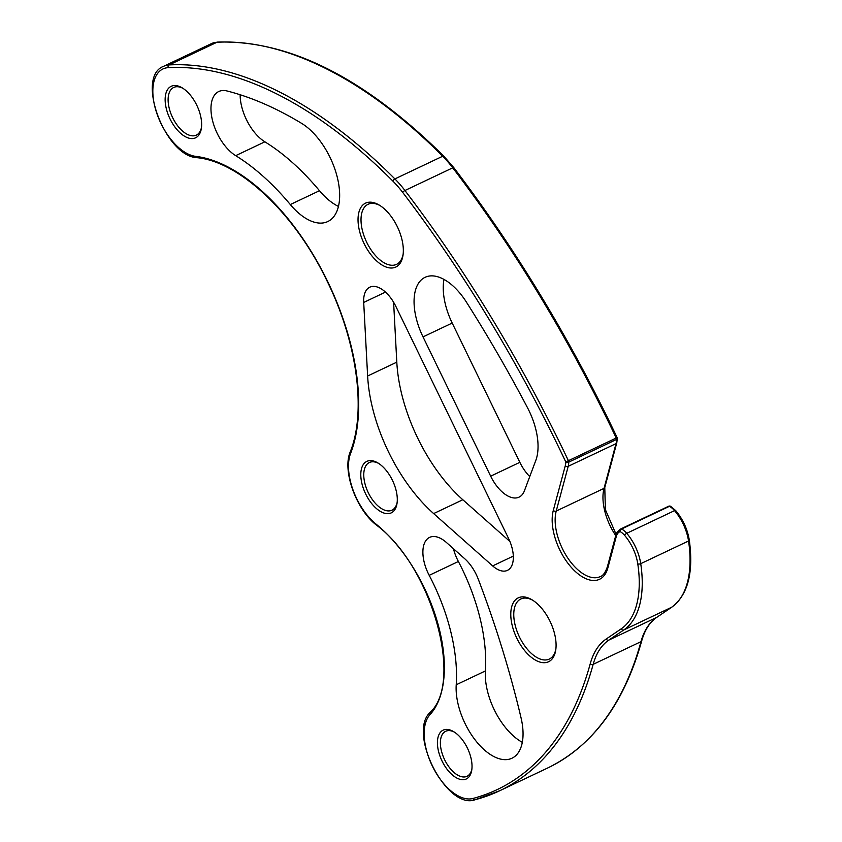 <?xml version="1.0" encoding="UTF-8"?>
<svg xmlns="http://www.w3.org/2000/svg" width="842" height="842" viewBox="0 0 842 842"><rect width="100%" height="100%" fill="white"/><g stroke="black" fill="none" stroke-linecap="round" stroke-linejoin="round"><path stroke-width="1.26" d="M668.327 506.389L668.79 506.189A2.116 1.789 -111.4 0 0 668.695 506.231A2.116 1.116 64.6 0 1 668.801 506.2A2.116 2.116 0 0 1 670.558 506.284A2.116 1.463 118.2 0 0 669.411 506.316L621.596 528.997A2.116 1.463 118.2 0 0 620.133 531.597A18.998 10.009 -115.4 0 0 616.249 536.575L607.829 567.992A44.321 23.355 64.6 0 1 572.623 568.824A44.321 23.355 64.6 0 1 553.299 510.441L565.298 465.71A18.998 10.009 -115.4 0 0 565.782 461.942L617.123 437.598C570.602 339.6 516.178 249.632 453.838 167.695A2.116 0.674 142.7 0 0 452.754 167.821A80.211 42.268 -115.4 0 0 442.703 156.233A474.92 250.263 -115.4 0 0 216.962 42.247A49.815 26.249 -115.4 0 0 214.847 42.5A49.815 26.249 -115.4 0 0 211.479 43.605L163.664 66.286A49.815 26.249 64.6 0 1 167.032 65.181A49.815 26.249 64.6 0 1 169.147 64.918A2.116 1.758 86.9 0 0 168.2 67.655A47.699 25.134 -115.4 0 0 166.179 67.907A47.699 25.134 -115.4 0 0 156.665 112.86A47.699 25.134 -115.4 0 0 195.67 156.359A181.525 95.651 64.6 0 1 323.012 272.282A181.525 95.651 64.6 0 1 350.609 453.375A47.699 25.134 -115.4 0 0 376.058 524.134A118.206 62.287 64.6 0 1 437.682 622.996A118.206 62.287 64.6 0 1 429.967 714.679A47.699 25.134 -115.4 0 0 433.209 767.767A47.699 25.134 -115.4 0 0 472.857 798.5A501.727 264.388 -115.4 0 0 590.253 663.728A107.65 56.73 64.6 0 1 606.219 639.004L621.175 628.858A103.429 54.498 -115.4 0 0 637.783 563.898A32.712 17.24 -115.4 0 0 624.638 535.386A15.188 7.999 -115.4 0 0 620.133 531.597A2.116 1.789 68.6 0 1 620.88 528.902L668.695 506.231A21.103 11.125 -115.4 0 0 668.327 506.389L620.512 529.071A21.103 11.125 64.6 0 1 620.88 528.902A2.116 1.116 64.6 0 1 620.986 528.871A2.116 1.116 64.6 0 1 621.596 528.997A17.293 9.115 64.6 0 1 626.732 533.312L674.547 510.631A17.293 9.115 -115.4 0 0 669.411 506.316A2.116 1.116 64.6 0 0 668.801 506.2A2.116 1.789 -111.4 0 1 668.98 506.126M520.682 597.062A35.353 18.629 64.6 0 1 531.986 599.778A35.353 18.629 64.6 0 1 555.762 649.898A35.353 18.629 64.6 0 1 546.195 662.517A35.353 18.629 64.6 0 1 514.725 633.426A35.353 18.629 64.6 0 1 520.682 597.062M532.86 600.314A33.248 17.514 -115.4 0 0 523.061 598.252A33.248 17.514 -115.4 0 0 520.809 598.988A33.248 17.514 -115.4 0 0 518.314 634.5A33.248 17.514 -115.4 0 0 547.058 659.791A33.248 17.514 -115.4 0 0 549.31 659.054A33.248 17.514 -115.4 0 0 555.888 648.887M444.976 729.551A27.018 14.24 64.6 0 1 453.617 731.624A27.018 14.24 64.6 0 1 471.783 769.925A27.018 14.24 64.6 0 1 464.479 779.566A27.018 14.24 64.6 0 1 440.429 757.337A27.018 14.24 64.6 0 1 444.976 729.551M454.491 732.172A24.902 13.125 -115.4 0 0 447.355 730.74A24.902 13.125 -115.4 0 0 445.671 731.288A24.902 13.125 -115.4 0 0 443.797 757.895A24.902 13.125 -115.4 0 0 465.331 776.85A24.902 13.125 -115.4 0 0 467.015 776.292A24.902 13.125 -115.4 0 0 471.909 768.904M368.764 460.753A28.491 15.019 64.6 0 1 377.879 462.932A28.491 15.019 64.6 0 1 397.035 503.337A28.491 15.019 64.6 0 1 389.33 513.504A28.491 15.019 64.6 0 1 363.965 490.055A28.491 15.019 64.6 0 1 368.764 460.753M378.753 463.479A26.386 13.904 -115.4 0 0 371.143 461.932A26.386 13.904 -115.4 0 0 369.364 462.521A26.386 13.904 -115.4 0 0 367.375 490.697A26.386 13.904 -115.4 0 0 390.193 510.778A26.386 13.904 -115.4 0 0 391.972 510.199A26.386 13.904 -115.4 0 0 397.161 502.316M367.933 202.364A35.353 18.629 64.6 0 1 379.237 205.08A35.353 18.629 64.6 0 1 403.013 255.21A35.353 18.629 64.6 0 1 393.446 267.819A35.353 18.629 64.6 0 1 361.976 238.728A35.353 18.629 64.6 0 1 367.933 202.364M380.11 205.616A33.248 17.514 -115.4 0 0 370.312 203.554A33.248 17.514 -115.4 0 0 368.059 204.29A33.248 17.514 -115.4 0 0 365.565 239.802A33.248 17.514 -115.4 0 0 394.309 265.093A33.248 17.514 -115.4 0 0 396.561 264.356A33.248 17.514 -115.4 0 0 403.139 254.189M173.105 85.684A28.491 15.019 64.6 0 1 182.219 87.873A28.491 15.019 64.6 0 1 201.385 128.268A28.491 15.019 64.6 0 1 193.681 138.435A28.491 15.019 64.6 0 1 168.316 114.986A28.491 15.019 64.6 0 1 173.105 85.684M183.093 88.421A26.386 13.904 -115.4 0 0 175.494 86.863A26.386 13.904 -115.4 0 0 173.705 87.452A26.386 13.904 -115.4 0 0 171.726 115.638A26.386 13.904 -115.4 0 0 194.534 135.709A26.386 13.904 -115.4 0 0 196.323 135.13A26.386 13.904 -115.4 0 0 201.512 127.247M431.746 536.68A31.659 16.682 -115.4 0 0 429.609 537.385A31.659 16.682 -115.4 0 0 429.199 575.339A137.204 72.296 64.6 0 1 456.227 684.778A52.236 27.523 -115.4 0 0 474.73 739.402A52.236 27.523 -115.4 0 0 511.968 758.221A52.236 27.523 -115.4 0 0 521.051 717.847A633.226 333.685 -115.4 0 0 478.34 579.37A31.659 16.682 -115.4 0 0 464.605 558.625L446.376 542.448A31.659 16.682 -115.4 0 0 431.746 536.68M453.449 548.731A31.659 16.682 -115.4 0 0 458.374 561.498A137.204 72.296 64.6 0 1 485.402 670.937A52.236 27.523 -115.4 0 0 522.303 742.328M428.62 276.155A52.036 27.418 -115.4 0 0 425.105 277.302A52.036 27.418 -115.4 0 0 423.021 336.895L490.665 476.172A31.659 16.682 -115.4 0 0 519.072 497.127A31.659 16.682 -115.4 0 0 524.44 490.749L535.807 460.416A52.772 27.807 -115.4 0 0 527.513 407.738A819.182 431.672 -115.4 0 0 466.468 302.204A52.036 27.418 -115.4 0 0 428.62 276.155M443.966 279.397A52.036 27.418 -115.4 0 0 452.196 323.054L519.84 462.332A31.659 16.682 -115.4 0 0 529.744 476.583M221.235 90.715A36.69 19.334 -115.4 0 0 218.752 91.525A36.69 19.334 -115.4 0 0 212.752 121.416A36.69 19.334 -115.4 0 0 235.697 155.654A200.522 105.671 64.6 0 1 290.311 204.553A56.109 29.565 -115.4 0 0 327.759 221.562A56.109 29.565 -115.4 0 0 336.874 175.662A56.109 29.565 -115.4 0 0 301.583 123.342A453.817 239.139 -115.4 0 0 227.056 90.978A36.69 19.334 -115.4 0 0 221.235 90.715M240.149 94.746A36.69 19.334 -115.4 0 0 264.872 141.814A200.522 105.671 64.6 0 1 319.486 190.713A56.109 29.565 -115.4 0 0 338.442 206.416M371.775 286.533A29.007 15.282 -115.4 0 0 369.806 287.175A29.007 15.282 -115.4 0 0 363.702 302.436L367.628 376.006A122.774 64.697 -115.4 0 0 433.651 513.578L492.644 565.908A27.902 14.703 -115.4 0 0 507.421 570.371A27.902 14.703 -115.4 0 0 508.536 538.417L395.835 306.372A29.007 15.282 -115.4 0 0 371.775 286.533M393.603 302.257L396.803 362.165A122.774 64.697 -115.4 0 0 462.826 499.748L509.926 541.511M211.479 43.605L217.52 42.1A2.116 1.758 86.9 0 0 216.962 42.247L169.147 64.918A474.92 250.263 64.6 0 1 394.887 178.914A80.211 42.268 64.6 0 1 404.939 190.502A2.116 0.674 142.7 0 0 402.718 192.429A838.179 441.682 -115.4 0 1 565.782 461.942A2.116 1.221 0.8 0 0 568.75 462.132A21.103 11.125 64.6 0 1 568.213 466.31L616.028 443.629A21.103 11.125 -115.4 0 0 616.565 439.45L568.75 462.132A2.116 1.116 64.6 0 0 568.518 460.963A2.116 1.116 64.6 0 0 568.403 460.7A840.295 442.797 64.6 0 0 404.939 190.502L452.754 167.821A840.295 442.797 -115.4 0 1 616.218 438.029A2.116 1.116 64.6 0 1 616.333 438.282A2.116 1.116 64.6 0 1 616.565 439.45A2.116 1.221 -179.2 0 0 617.323 438.524A2.116 2.116 0 0 0 617.123 437.598M458.374 561.498L429.199 575.339M452.196 323.054L423.021 336.895M264.872 141.814L235.697 155.654M385.499 292.1L363.702 302.436M565.298 465.71A2.116 1.526 15 0 0 568.213 466.31L556.225 511.052L604.04 488.371L616.028 443.629A2.116 1.526 -165 0 0 616.776 442.808L617.323 438.524M615.744 535.575A42.216 22.25 64.6 0 1 604.04 488.371A2.116 1.526 -165 0 0 604.777 487.55L616.776 442.808M553.299 510.441A2.116 1.526 -165 0 0 556.225 511.052A42.216 22.25 -115.4 0 0 566.298 555.731A42.216 22.25 -115.4 0 0 597.42 577.528A42.216 22.25 -115.4 0 0 600.272 576.591C602.967 575.875 605.345 572.571 607.408 566.677A2.116 1.526 15 0 0 607.829 567.992M402.718 192.429A78.096 41.153 -115.4 0 0 392.93 181.146A472.815 249.148 -115.4 0 0 168.2 67.655M624.638 535.386A2.116 0.831 139.3 0 1 626.732 533.312A34.827 18.356 64.6 0 1 640.73 563.666L688.546 540.985A34.827 18.356 -115.4 0 0 674.547 510.631A2.116 0.831 139.3 0 1 675.673 510.557C682.904 519.261 687.451 529.123 689.303 540.143A2.116 0.895 171.5 0 1 688.546 540.985A105.534 55.614 -115.4 0 1 671.6 607.271L623.785 629.953L608.829 640.099A105.534 55.614 -115.4 0 0 593.168 664.338L640.983 641.657A105.534 55.614 64.6 0 1 656.644 617.418L671.6 607.271A2.116 1.789 -124.2 0 0 671.8 607.156C687.882 594.915 693.724 572.581 689.303 540.143M637.783 563.898A2.116 0.895 171.5 0 0 640.73 563.666A105.534 55.614 64.6 0 1 623.785 629.953A2.116 1.789 -124.2 0 1 621.175 628.858M392.93 181.146A2.116 1 135.2 0 1 394.887 178.914L442.703 156.233A2.116 1 135.2 0 1 443.86 156.212L453.838 167.695M590.253 663.728A2.116 1.526 -164.7 0 0 593.168 664.338A503.832 265.504 64.6 0 1 499.674 790.764A503.832 265.504 64.6 0 1 475.277 799.679A2.116 1.789 -104.9 0 1 472.857 798.5M547.489 768.083A503.832 265.504 -115.4 0 0 640.983 641.657A2.116 1.526 -164.7 0 0 641.72 640.836C624.164 703.575 592.757 745.991 547.489 768.083L499.674 790.764L475.025 799.774C446.755 810.162 407.423 733.245 430.041 712.479A2.116 1.758 42.5 0 0 429.967 714.679M606.219 639.004A2.116 1.789 -124.2 0 0 608.829 640.099L656.644 617.418A2.116 1.789 -124.2 0 0 656.844 617.302L671.8 607.156M513.315 556.099L492.644 565.908M462.826 499.748L433.651 513.578M396.803 362.165L367.628 376.006M319.486 190.713L290.311 204.553M519.84 462.332L490.665 476.172M485.402 670.937L456.227 684.778M430.041 712.479C463.942 681.799 431.893 566.213 376.342 525.008A2.116 1.21 -51.1 0 1 376.058 524.134M376.342 525.008C356.166 509.547 342.084 470.562 350.261 451.849A2.116 1.6 21.2 0 0 350.609 453.375M350.261 451.849C366.533 411.675 357.218 341.936 327.012 280.902C294.889 213.552 239.665 161.664 197.049 157.686A2.116 1.705 -83.3 0 1 195.67 156.359M657.023 617.165A2.116 1.789 -124.2 0 1 656.844 617.302C649.856 622.049 644.814 629.89 641.72 640.836M607.408 566.677L615.828 535.259A2.116 1.526 15 0 0 616.249 536.575M163.664 66.286C135.257 76.654 165.179 156.423 197.049 157.686M670.558 506.284L675.673 510.557M217.52 42.1C289.238 39.932 364.691 77.969 443.86 156.212M615.828 535.259C615.418 534.249 616.976 532.186 620.512 529.071M604.777 487.55L605.398 509.684L616.102 534.365"/></g></svg>
